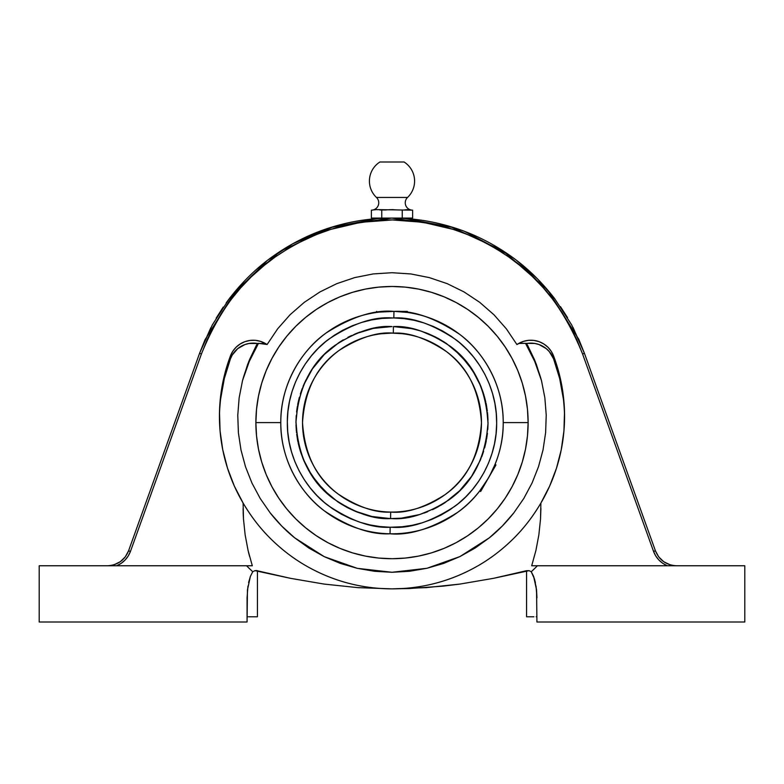 <?xml version="1.0" encoding="UTF-8"?>
<svg xmlns="http://www.w3.org/2000/svg" width="784" height="784" viewBox="0 0 784 784"><rect width="100%" height="100%" fill="white"/><g stroke="black" fill="none" stroke-linecap="round" stroke-linejoin="round"><path stroke-width="1.18" d="M392 272.714L373.213 273.93L354.76 277.585L336.826 283.641L319.98 291.913L304.251 302.359L290.08 314.727L277.673 328.79L267.119 344.499L258.485 343.333A155.271 155.271 0 0 0 242.521 380.583L239.149 397.792L237.768 415.236L238.395 432.788L240.992 449.996L245.529 466.843L252.007 483.169L260.239 498.526L270.186 512.893C277.869 522.605 286.033 530.925 294.696 537.844L324.272 556.679L357.23 568.322L392.049 572.281L426.937 568.282L459.894 556.591L489.392 537.785C498.046 530.846 506.229 522.507 513.912 512.765L523.81 498.438L532.071 482.993L538.51 466.696L543.038 449.898L545.625 432.592L546.232 415.099L544.851 397.762L541.479 380.583A155.271 155.271 0 0 0 525.515 343.333L526.603 343.49L535.256 361.551L541.479 380.583L544.851 397.762L546.232 415.099L545.625 432.592L543.038 449.898L538.51 466.696L532.071 482.993L523.81 498.438L513.912 512.765L502.348 525.986L489.392 537.785L475.231 547.987L459.894 556.591L443.715 563.392L426.937 568.282L409.581 571.281L392.049 572.281L374.595 571.301L357.23 568.322L340.383 563.422L324.272 556.679L308.906 548.075L294.696 537.844L281.779 526.113L270.186 512.893L260.239 498.526L252.007 483.169L245.529 466.843L240.992 449.996L238.395 432.788L237.768 415.236L239.149 397.792L242.521 380.583L249.283 361.434L258.485 343.333L257.397 343.49L265.306 343.461L267.119 344.499L260.494 341.354L255.349 340.325L250.096 340.423L244.99 341.638L240.257 343.921L236.141 347.165L232.819 351.222L230.447 355.887A24.275 24.147 180 0 1 265.306 343.461L267.119 344.499L277.673 328.79L290.08 314.727L304.251 302.359L319.98 291.913L336.826 283.641L354.76 277.585L373.213 273.93L392 272.714L410.894 273.949L392 272.714M390.755 527.25L392 527.26C410.375 528.651 431.406 521.595 455.083 506.111C477.564 489.931 497.085 457.807 496.664 422.615C497.066 387.404 477.701 355.652 455.68 339.531C432.484 324.096 411.874 316.903 393.842 317.941L393.95 311.405C413.109 310.297 435.012 317.941 459.659 334.337C483.052 351.457 503.622 385.189 503.21 422.596C503.681 460.688 482.17 495.263 457.787 512.266C432.121 528.485 409.542 535.658 390.05 533.786L390.158 527.25L379.966 526.564L369.891 524.898L360.023 522.262L350.468 518.665L341.295 514.157L332.612 508.787L324.498 502.583L317.02 495.625L310.258 487.971L304.28 479.69L299.125 470.87L294.862 461.59L291.53 451.937L289.149 442L287.748 431.886L287.336 421.674L287.924 411.482L289.502 401.388L292.06 391.5L295.568 381.906L299.988 372.704L305.29 363.972L311.424 355.799L318.314 348.263L325.909 341.432L334.141 335.376L342.912 330.152L352.163 325.811L361.787 322.391L371.694 319.921L381.798 318.431L393.842 317.941L404.034 318.627L414.109 320.293L423.977 322.93L433.532 326.526L442.705 331.034L451.388 336.405L459.502 342.608L466.98 349.566L473.742 357.22L479.72 365.501L484.875 374.321L489.138 383.601L492.47 393.254L494.851 403.192L496.252 413.305L496.664 423.517L496.076 433.709L494.498 443.803L491.94 453.691L488.432 463.285L484.012 472.487L478.71 481.219L472.576 489.392L465.686 496.929L458.091 503.759L449.859 509.816L441.088 515.039L431.837 519.38L422.213 522.801L412.306 525.27L402.202 526.76L390.158 527.25L390.05 533.786C370.891 534.894 348.988 527.25 324.341 510.854C300.948 493.734 280.378 460.002 280.79 422.596A111.21 111.21 0 0 1 393.95 311.405A111.21 111.21 0 0 1 503.21 422.596L528.122 422.596A136.122 136.122 0 0 0 392 286.474A136.122 136.122 0 0 0 255.878 422.596L280.79 422.596C280.319 384.503 301.83 349.929 326.213 332.926C351.879 316.716 374.458 309.533 393.95 311.405L379.378 312.101M480.641 491.49L479.72 490.951L488.314 478.201L480.641 491.49L489.784 475.565M489.775 475.594L495.057 464.383L495.978 464.922L488.55 477.789M372.684 210.063L371.381 210.161L371.381 218.07L381.759 218.07L381.759 210.161L381.759 218.07L402.241 218.07L402.241 210.161L402.241 218.07L412.619 218.07L412.619 210.161L412.619 218.07L371.381 218.07L371.381 210.161L376.575 209.612L412.345 210.151A7.36 7.36 0 0 1 407.553 197.45L376.447 197.45A7.36 7.36 -179.7 0 1 371.802 210.141M379.917 161.994A22.579 22.579 0 0 0 376.447 197.45A22.579 22.579 0 0 1 379.917 161.994L404.083 161.994L379.917 161.994M412.198 210.141A7.36 7.36 0 0 1 407.553 197.45A22.579 22.579 0 0 0 404.083 161.994A22.579 22.579 0 0 1 407.553 197.45L376.447 197.45A7.36 7.36 0 0 1 371.655 210.151M481.474 422.596C479.367 390.706 467.646 367.01 446.321 351.497C426.427 338.306 408.758 332.191 393.323 333.131L393.421 326.585C410.13 325.566 429.201 332.22 450.633 346.548C473.565 363.443 486.031 389.031 488.02 423.301C485.521 457.552 472.683 482.944 449.497 499.496C427.858 513.51 408.689 519.88 392 518.616L390.579 518.606L390.677 512.06C406.337 513.52 424.467 507.709 445.047 494.655C467.156 479.093 479.298 455.073 481.474 422.596A89.474 89.474 0 0 1 390.677 512.06A89.474 89.474 0 0 1 302.526 422.596A89.474 89.474 0 0 1 393.323 333.131A89.474 89.474 0 0 1 481.474 422.596M564.558 417.696A172.568 171.716 -0 0 0 553.553 358.778L553.553 355.887A172.568 171.716 180 0 1 564.568 416.245A172.568 171.716 180 0 1 540.891 503.054C532.806 516.695 523.683 528.524 513.52 538.539C502.436 549.486 490.559 558.6 477.858 565.862C464.54 573.496 450.702 579.219 436.355 583.031C421.743 586.922 406.955 588.862 392 588.862L357.847 587.637L324.047 584.07L290.59 578.347L254.957 570.654L257.426 570.693L257.426 616.783L253.457 616.783L257.426 616.783L257.426 570.693L254.947 570.654L252.742 571.742A204.056 204.056 0 0 1 246.597 565.764L39.2 565.764L39.2 622.006L39.2 565.764L252.311 565.764L248.097 550.525L245.147 534.904L243.481 519.028L243.109 503.054C250.88 516.303 260.014 528.132 270.48 538.539C281.28 549.27 293.167 558.384 306.142 565.862C332.818 581.071 361.434 588.735 392 588.862L392 588.862C377.045 588.862 362.257 586.922 347.645 583.031C333.298 579.219 319.46 573.496 306.142 565.862C293.441 558.6 281.564 549.486 270.48 538.539C260.317 528.524 251.194 516.695 243.109 503.054A172.568 171.716 180 0 1 219.432 416.245A172.568 171.716 180 0 1 230.447 355.887L230.447 358.778L224.322 378.564L220.637 398.929M407.337 311.385L392 311.385L407.337 311.385L407.337 312.444L394.989 311.424M404.152 312.052L402.839 311.914M475.908 453.671L475.594 454.504L475.908 453.671M474.34 457.611L472.85 460.933M473.859 458.728L473.399 459.738M472.233 462.207L471.115 464.393M467.921 469.949L466.911 471.537M464.843 474.565L465.608 473.467M467.342 470.861L464.206 475.437M381.142 333.778L391.294 333.122M377.839 334.249L376.663 334.445M386.061 333.318L385.209 333.376M388.903 333.171L387.815 333.22M469.479 467.352L470.331 465.843M470.949 464.706L468.136 469.596M397.753 333.298L396.978 333.259M392 333.122L401.849 333.661M394.999 333.171L393.323 333.131C377.663 331.671 359.533 337.483 338.953 350.536C316.844 366.099 304.702 390.118 302.526 422.596C304.633 454.485 316.354 478.181 337.679 493.695C357.573 506.885 375.242 513.001 390.677 512.06L390.05 512.05M381.779 318.431L392 317.932C373.625 316.54 352.594 323.596 328.917 339.08C306.436 355.26 286.915 387.384 287.336 422.576C286.934 457.787 306.299 489.539 328.32 505.66C351.516 521.095 372.126 528.289 390.158 527.25M393.245 317.941L392 317.932M402.221 526.76L392 527.26M376.663 327.81L373.4 328.388M368.95 329.378L365.364 330.338M360.091 332.034L356.436 333.406M351.487 335.542L347.871 337.316M343.284 339.844L339.746 342.04M335.552 344.911L331.024 348.419M328.339 350.713L325.027 353.78M321.675 357.21L318.147 361.228M315.717 364.276L312.875 368.196M310.454 371.89L307.661 376.692M305.946 380.005L303.78 384.689M303.594 385.12L303.173 386.12M302.232 388.501L300.36 393.911M299.361 397.331L298.087 402.594M298.008 402.966L297.744 404.289M297.332 406.524L296.558 412.031M296.234 415.53L295.989 421.282M295.98 421.547L295.98 423.105M296.009 424.977L296.332 430.896M296.43 431.915L296.499 432.601M296.685 434.199L297.587 440.089M297.802 441.216L297.969 442.049M298.243 443.342L299.762 449.281M300.056 450.271L300.36 451.261M300.625 452.103L303.594 460.081M303.908 460.806L306.74 466.774M307.142 467.538L307.749 468.656M308.043 469.204L317.01 482.572M316.824 482.336L329.829 495.772L339.296 502.867M339.844 503.22L347.341 507.601M348.057 507.973L355.818 511.54M356.681 511.883L364.58 514.618M365.638 514.931L373.664 516.852M374.86 517.077L382.445 518.146M390.677 512.06L390.579 518.606L401.349 518.165L419.744 514.52L437.07 507.385L445.126 502.583L459.649 490.745L471.596 476.309L480.504 459.836L486.051 441.941L488.02 423.301L486.335 404.642L481.053 386.669L472.38 370.058L460.649 355.456L446.302 343.402L438.315 338.482L421.106 331.093L412.031 328.682L393.421 326.585L393.323 333.131M405.965 517.597L410.6 516.803M415.05 515.813L418.636 514.853M423.909 513.157L427.564 511.785M432.513 509.659L436.129 507.875M440.716 505.347L444.254 503.161M448.448 500.28L452.976 496.772M455.661 494.479L458.973 491.411M462.325 487.981L465.853 483.963M481.768 456.69L483.64 451.28M484.639 447.86L485.913 442.597M485.992 442.225L486.256 440.941M486.639 438.834L487.423 433.278M487.775 429.534L488.011 423.889M488.02 423.644L488.02 422.057M487.991 420.263L487.668 414.295M487.57 413.295L487.501 412.6M487.315 410.992L486.413 405.103M486.198 403.976L486.031 403.143M485.757 401.849L484.238 395.92M483.944 394.92L483.64 393.931M483.375 393.088L480.406 385.111M480.092 384.385L477.26 378.417M476.858 377.653L476.251 376.536M475.957 375.987L466.99 362.62M467.176 362.855L454.171 349.419L444.704 342.324M444.156 341.971L436.659 337.59M435.943 337.218L428.182 333.651M427.319 333.308L419.42 330.574M418.362 330.26L410.336 328.339M409.14 328.114L407.337 327.81M390.579 518.606C373.87 519.625 354.799 512.971 333.367 498.644C310.435 481.748 297.969 456.161 295.98 421.89C298.479 387.639 311.317 362.247 334.503 345.695C356.142 331.681 375.311 325.311 392 326.575L373.351 328.398L355.417 333.817L338.874 342.608L324.351 354.446L312.404 368.882L303.496 385.356L297.949 403.25L295.98 421.89L297.665 440.549L302.947 458.522L311.62 475.133L323.351 489.735L337.698 501.789L354.113 510.825L371.969 516.509L390.579 518.606M488.295 478.23L495.978 464.922L495.057 464.383L493.283 468.538M392 518.616L401.369 518.165M412.619 210.161L398.36 209.975M398.399 209.975L391.285 209.642M390.765 209.651L388.835 209.74M379.809 209.975L385.601 209.975M373.978 209.867L374.968 209.72M406.181 312.297L404.76 312.12M481.66 488.393L482.434 487.325M377.829 312.287L376.663 312.444L376.663 311.385L376.663 312.444L379.24 312.12M393.95 311.405L393.842 317.941M392.01 209.632L393.313 209.651M410.669 209.975L405.475 209.769M404.191 209.975L404.838 209.867M406.132 209.681L408.729 209.681M385.61 209.975L386.884 209.877M377.868 209.681L376.565 209.612M390.05 533.786A111.21 111.21 0 0 1 280.79 422.596L255.878 422.596A136.122 136.122 0 0 0 392 558.718A136.122 136.122 0 0 0 528.122 422.596L503.21 422.596A111.21 111.21 0 0 1 390.05 533.786M479.906 490.715L481.298 488.883M248.45 363.423L249.92 359.954M418.558 289.09L405.338 287.13L392 286.474L378.662 287.13L365.442 289.09L352.486 292.334L339.903 296.832L327.83 302.546L316.373 309.415L305.642 317.373L295.744 326.34L286.777 336.238L278.82 346.969L271.95 358.425L266.237 370.499L261.738 383.082L258.495 396.038L256.535 409.258L255.878 422.596L256.535 435.943L258.495 449.154L261.738 462.109L266.237 474.692L271.95 486.766L278.82 498.222L286.777 508.953L295.744 518.851L305.642 527.818L316.373 535.776L327.83 542.646L339.903 548.359L352.486 552.857L365.442 556.101L378.662 558.061L392 558.718L405.338 558.061L418.558 556.101L431.514 552.857L444.097 548.359L456.17 542.646L467.627 535.776L478.358 527.818L488.256 518.851L497.223 508.953L505.18 498.222L512.05 486.766L517.763 474.692L522.262 462.109L525.505 449.154L527.465 435.943L528.122 422.596L527.465 409.258L525.505 396.038L522.262 383.082L517.763 370.499L512.05 358.425L505.18 346.969L497.223 336.238L488.256 326.34L478.358 317.373L467.627 309.415L456.17 302.546L444.097 296.832L431.514 292.334L418.558 289.09L405.338 287.13M383.268 218.266L388.149 218.109M390.109 218.079L390.971 218.079M210.798 327.761L199.538 353.408L212.317 324.909L229.3 298.675C242.805 281.231 257.779 266.805 274.233 255.388C291.942 243.03 310.601 233.779 330.201 227.634L377.565 218.579L382.494 218.295M292.657 243.824L330.201 227.634C350.477 221.255 371.077 218.07 392 218.07L400.634 218.256M405.328 218.511L453.799 227.634C473.399 233.779 492.058 243.03 509.767 255.388C526.221 266.805 541.195 281.231 554.7 298.675L571.683 324.909L584.462 353.408L572.957 327.291M397.527 218.148L393.862 218.079M186.337 390.128L183.828 397.106L186.337 390.128M193.119 371.273L188.758 383.405M541.45 380.456L536.227 364.041M534.717 360.219L526.975 344.166M257.044 344.127L249.292 360.199M247.754 364.09L242.579 380.358M247.94 586.109L247.068 597.859L247.068 622.006L39.2 622.006L247.068 622.006L247.45 589.901L250.4 576.328L252.742 571.742L250.4 576.328L248.597 582.532L250.4 576.328L252.742 571.742L254.947 570.654M563.363 398.929L559.678 378.564L553.553 358.778L549.3 351.604L546.311 348.664L539.039 344.539L534.972 343.47L525.515 343.333L534.717 361.434L541.479 380.583L536.04 363.56M258.495 396.038L256.535 409.258M365.442 556.101L378.662 558.061M525.505 449.154L527.465 435.943M247.95 363.57L242.521 380.583L248.744 361.551L257.397 343.49L249.028 343.47L244.961 344.539L237.689 348.664L232.26 355.005L230.447 358.778L230.447 355.887L224.714 374.086L221.049 392.813L219.491 411.825L220.069 430.896L222.754 449.781L227.536 468.254L234.347 486.08L243.109 503.054L243.481 519.028L245.147 534.904L248.097 550.525L252.311 565.764L246.597 565.764L252.311 565.764M256.182 570.517L290.59 578.347L324.047 584.07L357.847 587.637L392 588.862C422.566 588.735 451.182 581.071 477.858 565.862C490.833 558.384 502.72 549.27 513.52 538.539C523.986 528.132 533.12 516.303 540.891 503.054L540.519 519.028L538.853 534.904L535.903 550.525L531.689 565.764L535.903 550.525L538.853 534.904L540.519 519.028L540.891 503.054L549.653 486.08L556.464 468.254L561.246 449.781L563.931 430.896L564.509 411.825L562.951 392.813L559.286 374.086L553.553 355.887L551.181 351.222L547.859 347.165L543.743 343.921L539.01 341.638L533.904 340.423L528.651 340.325L523.506 341.354L516.881 344.499L518.694 343.461L525.515 343.333L518.694 343.461A24.275 24.147 180 0 1 553.553 355.887L553.553 358.778A24.275 24.147 0 0 0 526.603 343.49L535.256 361.551L541.479 380.583M242.521 380.583L248.744 361.551L257.397 343.49A24.275 24.147 0 0 0 230.447 358.778A172.568 171.716 -0 0 0 219.442 417.696M107.496 565.764L108.319 565.764M128.556 550.868L199.538 353.408L128.556 550.858L125.273 556.895L120.334 561.658L114.18 564.705M124.117 558.296L124.587 557.757M377.849 218.56L392 218.07C412.923 218.07 433.523 221.255 453.799 227.634L463.971 231.153M266.991 260.729L229.3 298.675L226.184 302.869M223.224 307.083L216.149 318.177M292.403 243.961L267.961 259.984M515.558 259.612L509.767 255.388L464.471 231.349M554.7 298.675L538.02 279.398M537.314 278.673L516.568 260.386M567.547 317.647L560.452 306.603M383.974 218.236L381.788 218.324M534.59 359.915L527.603 345.303M256.456 345.185L249.42 359.885M248.812 616.783L257.426 616.783M247.264 616.783L247.852 616.783M248.597 582.532L250.4 576.328M597.663 390.128L590.881 371.273M392.617 219.922L361.042 222.293L330.819 229.379L316.217 234.632L302.056 240.992L288.424 248.41L275.409 256.858L263.081 266.266L251.517 276.585L240.776 287.757L230.927 299.713L222.019 312.375L214.11 325.683L207.25 339.55L201.459 353.898L130.477 551.368L128.547 550.878L130.477 551.368L128.253 555.964L125.126 560.011L121.226 563.324L116.708 565.764C123.313 562.873 127.9 558.071 130.477 551.368L201.459 353.898C219.412 309.749 244.059 277.399 275.409 256.858C311.65 232.162 350.517 219.853 392 219.912C433.483 219.853 472.35 232.162 508.591 256.858C540.019 277.497 564.676 309.847 582.541 353.898L584.462 353.408L655.444 550.868L584.462 353.408L578.798 339.315L547.487 289.737L503.338 251.037L449.938 226.449L391.706 218.079L333.494 226.625L280.162 251.36L236.121 290.188L204.967 339.854L199.538 353.408L201.459 353.898L199.538 353.408L204.967 339.854M109.672 565.764L114.327 565.764M128.547 550.878C124.636 560.266 117.58 565.235 107.379 565.764M653.523 551.368L655.453 550.878L653.523 551.368C656.1 558.071 660.687 562.873 667.292 565.764L662.774 563.324L658.874 560.011L655.747 555.964L653.523 551.368L582.541 353.898L653.523 551.368M584.433 353.388L578.602 338.884L584.462 353.408L582.541 353.898L576.75 339.55L569.89 325.683L561.981 312.375L553.073 299.713L543.224 287.757L532.483 276.585L520.919 266.266L508.591 256.858L495.576 248.41L481.944 240.992L467.783 234.632L453.181 229.379L422.958 222.293L392 219.912M516.881 344.499L506.386 328.878L494.008 314.815L479.769 302.369L464.128 291.971L447.233 283.661L429.318 277.605L410.894 273.949L429.318 277.605L447.233 283.661L464.128 291.971L479.769 302.369L494.008 314.815L506.386 328.878L516.881 344.499M252.742 571.742A204.056 204.056 0 0 1 246.597 565.764M526.574 570.693L526.574 616.783L526.574 570.693L529.043 570.654L531.258 571.742L533.6 576.328L536.55 589.901L536.932 622.006L744.8 622.006L744.8 565.764L537.403 565.764A204.056 204.056 0 0 1 531.258 571.742L529.043 570.654L526.574 570.693L493.41 578.347L529.043 570.654L531.258 571.742L534.58 579.249L536.55 589.901L536.932 597.859L536.06 586.109M392 588.862L426.153 587.637L459.953 584.07L493.41 578.347L459.953 584.07L443.097 586.138L409.121 588.559L392 588.862M357.847 587.637L359.327 587.745M248.44 551.985L249.557 556.375M243.089 508.669L243.452 518.606M582.522 353.839L582.12 352.751M512.932 259.994L508.61 256.868M276.399 256.162L275.478 256.809M526.574 616.783L533.904 616.783M536.148 616.783L536.736 616.783M675.798 565.764L676.543 565.764M659.413 557.757L659.883 558.296M669.82 564.705L663.666 561.658L658.727 556.895L655.444 550.878M655.453 550.878C659.364 560.266 666.42 565.235 676.621 565.764L676.504 565.764M669.673 565.764L674.328 565.764M493.41 578.347L459.953 584.07M531.689 565.764L537.403 565.764A204.056 204.056 0 0 1 531.258 571.742L533.6 576.328L535.403 582.532L533.6 576.328M582.424 353.584L582.14 352.8M243.314 516.176L243.158 512.246M540.529 518.881L540.911 508.502M536.55 589.901L536.932 622.006L744.8 622.006L744.8 565.764L537.403 565.764M377.565 218.579L377.565 218.07M406.435 218.07L406.435 218.579M584.462 353.408L578.798 339.315"/></g></svg>
